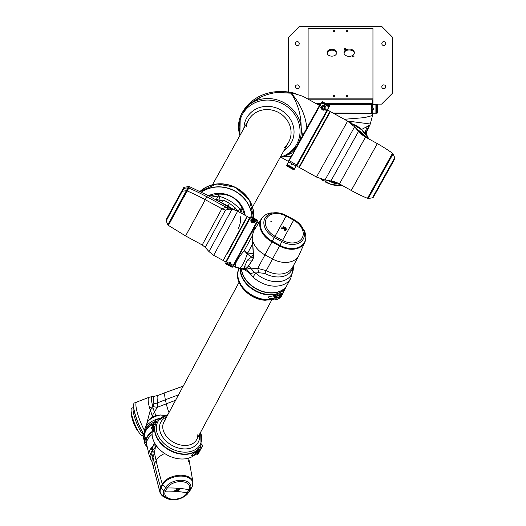<?xml version="1.0" encoding="UTF-8"?>
<svg xmlns="http://www.w3.org/2000/svg" width="526" height="526" viewBox="0 0 526 526"><rect width="100%" height="100%" fill="white"/><g stroke="black" fill="none" stroke-linecap="round" stroke-linejoin="round"><path stroke-width="0.79" d="M372.954 103.681L372.526 103.681L372.526 99.789L372.954 99.789L372.954 103.681L372.526 104.115L381.6 104.115L392.409 93.306L392.409 37.109L381.6 26.3L299.465 26.3L288.662 37.109L288.662 92.07M299.248 43.592A1.946 1.946 0 0 0 297.308 41.646A1.946 1.946 0 0 0 295.362 43.592A1.946 1.946 0 0 0 297.308 45.538A1.946 1.946 0 0 0 299.248 43.592M385.709 86.823A1.946 1.946 0 0 0 383.763 84.877A1.946 1.946 0 0 0 381.817 86.823A1.946 1.946 0 0 0 383.763 88.763A1.946 1.946 0 0 0 385.709 86.823M299.248 86.823A1.946 1.946 0 0 0 297.308 84.877A1.946 1.946 0 0 0 295.362 86.823A1.946 1.946 0 0 0 297.308 88.763A1.946 1.946 0 0 0 299.248 86.823M385.709 43.592A1.946 1.946 0 0 0 383.763 41.646A1.946 1.946 0 0 0 381.817 43.592A1.946 1.946 0 0 0 383.763 45.538A1.946 1.946 0 0 0 385.709 43.592M325.982 103.681L372.526 103.681L372.526 104.115L326.764 104.115M320.715 104.115L317.007 104.115M316.231 103.681L320.959 103.681M309.242 99.789L372.526 99.789M327.566 51.14L327.566 54.29A4.865 3.439 0 0 0 331.886 56.157A4.865 3.439 0 0 0 336.213 54.29L336.213 51.14A4.865 3.439 0 0 0 331.886 49.28A4.865 3.439 0 0 0 327.566 51.14M336.213 52.054A4.865 3.439 0 0 0 331.886 50.194A4.865 3.439 0 0 0 327.566 52.054M353.288 55.894A0.69 0.487 0 0 0 353.288 56.874A0.69 0.487 0 0 0 353.288 55.894M353.531 56.841A0.69 0.487 0 0 0 353.045 56.841M345.076 48.556A0.69 0.487 0 0 0 345.076 49.536A0.69 0.487 0 0 0 345.076 48.556M345.312 49.503A0.69 0.487 0 0 0 344.832 49.503M349.179 49.049A5.188 3.669 0 0 0 343.991 52.718A5.188 3.669 0 0 0 349.179 56.381A5.188 3.669 0 0 0 354.366 52.718A5.188 3.669 0 0 0 349.179 49.049M354.327 53.172A5.188 3.669 0 0 0 349.179 49.963A5.188 3.669 0 0 0 344.037 53.172M347.022 95.469A0.736 0.519 0 0 0 347.022 96.508A0.736 0.519 0 0 0 347.022 95.469M347.364 96.449A0.736 0.519 0 0 0 346.673 96.449M334.049 95.469A0.736 0.519 0 0 0 334.049 96.508A0.736 0.519 0 0 0 334.049 95.469M334.398 96.449A0.736 0.519 0 0 0 333.708 96.449M334.049 30.626A0.736 0.519 0 0 0 334.049 31.665A0.736 0.519 0 0 0 334.049 30.626M334.398 31.606A0.736 0.519 0 0 0 333.708 31.606M347.022 30.626A0.736 0.519 0 0 0 347.022 31.665A0.736 0.519 0 0 0 347.022 30.626M347.364 31.606A0.736 0.519 0 0 0 346.673 31.606M372.954 98.875L372.954 28.259L308.111 28.259L308.111 98.875L372.954 98.875L372.954 99.789M372.789 109.914A1.078 1.078 0 0 0 372.789 107.817L371.441 108.869L372.789 109.914L372.789 113.057L377.142 113.189L333.313 113.189M333.076 113.057L372.789 113.189M326.054 113.189L325.555 113.189M325.627 113.057L326.127 113.057M317.783 104.542L320.472 104.542M327.54 104.542L377.142 104.542L327.77 104.674M320.4 104.674L318.02 104.674M377.142 113.189L377.142 104.542M239.12 268.477A25.07 17.963 28.3 0 0 244.084 288.794A25.07 17.963 28.3 0 0 273.796 298.893A1.295 0.927 -151.7 0 1 275.295 299.379A0.861 0.618 28.3 0 0 276.347 299.682A26.8 19.199 28.3 0 0 278.011 298.998L278.149 298.742M240.487 268.733A24.946 17.871 28.3 0 0 251.908 288.629A24.946 17.871 28.3 0 0 276.255 294.093A1.427 1.019 -151.7 0 1 277.906 294.626A0.736 0.526 28.3 0 0 278.806 294.882A26.675 19.107 28.3 0 0 280.463 294.205L279.497 292.791L280.496 294.376A26.8 19.199 -151.7 0 1 278.833 295.06A0.861 0.618 -151.7 0 1 277.781 294.757A1.295 0.927 28.3 0 0 276.281 294.271A25.07 17.963 -151.7 0 1 251.757 288.754A25.07 17.963 -151.7 0 1 240.329 268.701M273.796 298.893L274.348 297.861L276.143 297.795L276.827 297.282L276.926 296.342L275.723 295.31L276.255 294.093M275.295 299.379L276.827 297.282M274.348 297.861C271.331 298.906 269.259 298.715 268.142 297.289L268.753 296.776L275.723 295.31M275.479 296.454L274.993 295.868A0.868 0.546 -117.3 0 0 275.479 296.447M274.901 295.474A0.868 0.546 -117.3 0 0 274.993 295.868L274.842 295.487M275.19 296.329L274.44 296.71L275.164 297.026L275.499 296.414L275.019 295.454M274.158 295.612L274.533 295.546M274.44 296.71L274.053 295.79M281.134 293.607L281.719 293.751L279.234 298.373L278.649 298.229L281.134 293.607L280.121 292.495M280.286 292.403L281.463 293.699A26.675 19.107 28.3 0 0 283.12 292.66A0.736 0.526 28.3 0 0 283.12 291.943A1.427 1.019 -151.7 0 1 283.06 290.589A24.946 17.871 28.3 0 0 283.468 290.214M279.234 298.373A26.8 19.199 28.3 0 0 280.68 297.453A0.861 0.618 28.3 0 0 280.877 297.085M286.144 286.88A25.07 17.963 -151.7 0 1 286.032 287.097A25.07 17.963 -151.7 0 1 283.113 290.753A1.295 0.927 28.3 0 0 282.962 290.944A1.295 0.927 28.3 0 0 283.172 291.976A0.861 0.618 -151.7 0 1 283.166 292.831A26.8 19.199 -151.7 0 1 281.719 293.751M282.995 291.72L284.323 290.168L283.159 291.963M283.448 291.891A25.07 17.963 28.3 0 1 283.297 292.173A25.07 17.963 28.3 0 0 283.547 291.72L286.032 287.097M198.013 449.401A1.427 1.019 -151.7 0 1 199.393 449.487A0.736 0.526 28.3 0 0 200.235 449.428A26.675 19.107 28.3 0 0 201.195 448.126L199.9 447.146L201.261 448.27A26.8 19.199 -151.7 0 1 200.301 449.579A0.861 0.618 -151.7 0 1 199.308 449.651A1.295 0.927 28.3 0 0 197.875 449.697A25.07 17.963 -151.7 0 1 169.155 450.105A25.07 17.963 -151.7 0 1 155.025 425.606A1.295 0.927 28.3 0 0 154.342 424.37A0.861 0.618 -151.7 0 1 153.901 423.496A26.8 19.199 -151.7 0 1 154.572 422.023L156.229 422.588L154.572 422.023L152.086 426.645A26.8 19.199 28.3 0 0 151.416 428.118A0.861 0.618 28.3 0 0 151.856 428.992A1.295 0.927 -151.7 0 1 152.54 430.229A25.07 17.963 28.3 0 0 166.67 454.727A25.07 17.963 28.3 0 0 195.389 454.319A1.295 0.927 -151.7 0 1 196.823 454.273A0.861 0.618 28.3 0 0 197.815 454.201A26.8 19.199 28.3 0 0 198.775 452.893L198.795 452.866M154.782 427.986A24.946 17.871 28.3 0 0 169.813 450.263A24.946 17.871 28.3 0 0 196.691 450.519M154.835 421.806A26.675 19.107 28.3 0 0 154.065 423.469A0.736 0.526 28.3 0 0 154.44 424.212A1.427 1.019 -151.7 0 1 155.209 425.271M195.389 454.319L196.56 452.958M197.539 452.735L198.407 452.077L198.46 451.236L197.316 450.729L197.829 449.572M155.131 425.587L153.73 427.382L152.54 430.229M153.322 431.668L153.73 427.382M198.519 451.702A2.163 1.506 30.4 0 1 198.144 451.887M195.948 453.287C193.824 455.358 192.358 456.009 191.549 455.24L191.569 455.2M191.549 455.24L197.316 450.729M153.329 431.655L153.553 428.342M197.046 451.663L196.691 451.617A0.868 0.605 -149.6 0 0 197 451.604M196.389 451.532A0.868 0.605 -149.6 0 0 196.691 451.617L196.343 451.571M196.119 451.742L195.698 452.051M196.724 451.255L197.105 451.735L196.763 452.347L195.836 452.222M153.894 428.105A0.888 0.618 30.4 0 1 153.868 427.25M201.044 447.784L201.899 447.185L199.15 452.025L201.721 447.245A26.675 19.107 28.3 0 0 202.49 445.581A0.736 0.526 28.3 0 0 202.122 444.838A1.427 1.019 -151.7 0 1 201.412 444.029M156.531 422.043L155.209 420.932A26.8 19.199 -151.7 0 1 156.169 419.63A0.861 0.618 -151.7 0 1 157.162 419.557A0.736 0.526 28.3 0 0 156.321 419.623A26.675 19.107 28.3 0 0 155.361 420.918L156.623 421.885M158.188 419.761A1.427 1.019 -151.7 0 1 157.162 419.564A1.295 0.927 28.3 0 0 158.234 419.709M201.438 443.944A1.295 0.927 28.3 0 0 202.129 444.838A0.861 0.618 -151.7 0 1 202.569 445.713A26.8 19.199 -151.7 0 1 201.899 447.185M201.359 447.251L200.228 446.613M200.327 446.456L201.721 447.245M365.248 133.459A2.591 1.92 -39 0 0 365.412 133.716L365.116 133.348L365.708 133.262L366.214 132.328L366.03 132.835M363.808 131.875L362.716 130.777M358.042 127.049L356.93 126.358M356.72 126.233L354.859 125.221M354.379 124.991L354.241 124.925A31.987 31.987 0 0 1 362.302 130.382M352.834 124.294L361.559 129.718L368.831 138.903A31.987 31.987 0 0 0 364.788 132.966M365.517 133.453L367.069 135.958M367.358 136.392L365.984 132.782M367.398 136.458L365.997 132.756L367.385 136.438M350.303 123.36L350.941 123.347C355.629 125.116 359.205 127.147 361.684 129.449L365.485 133.269M361.342 129.528L360.56 128.883M359.199 127.844L358.121 127.101M357.976 127.009L357.371 126.628M356.582 126.155L354.965 125.273M361.375 129.554L367.398 126.431A43.231 41.685 118.4 0 0 365.018 132.73L364.426 132.552M364.058 132.151L363.597 131.658M363.321 131.375L361.388 129.567M365.248 133.426L365.734 133.209M366.214 132.328L366.122 132.499A43.231 42.514 3.1 0 1 369.436 125.221L369.508 125.129M349.257 122.15L351.158 122.736L350.941 123.347M344.267 119.29L364.419 117.64L372.526 115.523L372.526 113.623L334.089 113.623M325.811 113.623L325.318 113.623M369.383 123.899C370.541 124.156 370.547 124.149 369.383 123.893L347.338 121M367.398 126.431L369.436 125.221M330.039 111.367L298.913 167.261L316.488 177.052L347.607 121.151L330.039 111.367M392.514 153.27A1.729 1.729 0 0 1 393.053 153.901L368.259 198.427A1.729 1.729 0 0 1 367.444 198.302L392.514 153.27A156.702 156.702 0 0 0 377.333 143.637L365.531 137.069L377.333 143.637L351.256 190.471A156.702 156.702 0 0 0 367.444 198.302A1.729 1.729 0 0 0 368.259 198.427A29.607 29.607 0 0 0 372.461 197.75A1.729 1.729 0 0 0 373.578 196.908A1.729 1.729 0 0 1 372.461 197.75L394.691 157.826A1.729 1.729 0 0 1 394.559 159.22A1.729 1.729 0 0 0 394.691 157.826A29.607 29.607 0 0 0 393.053 153.901A29.607 29.607 0 0 1 394.691 157.826M339.454 183.903A25.938 25.938 0 0 0 330.939 180.951L358.541 131.382A25.938 25.938 0 0 0 365.531 137.069L339.454 183.903L351.256 190.471L377.333 143.637M373.638 196.796A1.729 1.729 0 0 1 373.578 196.908A1.729 1.729 0 0 0 373.638 196.796L394.493 159.332A1.729 1.729 0 0 0 394.559 159.22A1.729 1.729 0 0 1 394.493 159.332M368.259 198.427A29.607 29.607 0 0 0 372.461 197.75M335.772 185.461A31.987 31.987 0 0 0 342.755 185.737L331.104 184.389L320.709 178.925M327.1 180.333L333.846 183.12L340.546 184.508M337.37 182.857L333.984 182.371L329.184 180.668M366.622 137.674L361.914 132.71L355.99 128.443M357.483 130.1L361.349 133.216L363.545 135.839M296.763 166.065L327.705 110.217L296.763 166.065L299.287 167.472L330.413 111.578L327.882 110.164M229.5 209.197L225.549 210.012L205.278 247.398L208.973 251.579L213.674 255.32L237.601 211.288L237.206 211.281L237.601 211.288A17.292 17.273 -146.5 0 0 231.907 209.374L229.5 209.197A11.237 8.469 -90.2 0 1 226.173 207.29L221.873 208.73L202.221 244.965L185.579 235.924L207.671 195.343L233.662 209.683A17.292 14.919 105.6 0 0 232.433 209.407L231.072 208.276M208.973 251.579L231.907 209.374L232.433 209.407M227.16 254.005L247.411 216.58L237.594 211.248L233.662 209.683A17.292 11.23 125.3 0 0 231.854 208.717L231.138 208.25M225.549 210.012A11.237 10.369 -150.9 0 1 221.873 208.73L205.232 199.689A195.613 180.457 -150.9 0 0 187.111 190.925L168.412 225.411L185.586 235.924L206.85 196.783A195.613 180.457 -150.9 0 0 188.729 188.025L187.111 190.925A1.729 1.598 -150.9 0 0 186.289 190.78L187.907 187.881A1.729 1.598 29.1 0 1 188.729 188.025L189.511 186.651L207.671 195.343L206.85 196.783L226.173 207.29L231.854 208.717M239.014 232.249L238.074 233.971M236.075 237.66L235.865 238.041M235.247 239.185L234.984 239.665M232.63 243.992L232.038 245.077M230.197 248.456L229.698 249.37M204.943 200.215L206.6 197.105M235.72 243.512L234.405 245.938L235.72 243.512M246.628 223.787L229.08 256.07M249.206 218.56L249.646 217.803L247.102 216.416L223.162 260.475L225.707 261.863L249.206 218.56M229.027 256.037L246.299 224.194L246.628 223.635L246.878 223.925M214.956 199.301L227.837 205.975L234.412 209.992L235.069 207.652L237.259 210.893A21.612 2.722 -49.3 0 0 237.167 211.025M238.054 229.027L238.975 226.949C240.546 223.116 240.987 219.704 240.303 216.712M215.916 199.821L217.501 199.663L217.179 200.577M217.501 199.663L220.118 200.445L219.27 201.655M209.032 196.08L218.441 194.14C229.599 193.798 237.601 198.69 242.447 208.809L240.52 208.927A8.646 7.029 70.1 0 1 240.915 209.907L240.744 210.104A8.646 6.056 -153.6 0 0 239.895 209.131C234.195 202.885 227.344 198.624 219.342 196.362L220.118 200.445L223.728 200.123L221.518 202.872M223.728 200.123L229.625 203.437L235.069 207.652M218.224 196.205L218.441 194.14L219.342 196.362A8.646 6.483 -156 0 0 218.224 196.205L216.199 199.722A21.612 5.457 -90.1 0 1 216.173 199.795L216.087 199.919M244.551 215.029L242.447 208.809L240.915 209.907L242.591 213.964M237.542 211.222L237.259 210.893L240.52 208.927M210.906 197.099L218.244 196.066A8.646 6.917 -8.3 0 1 219.25 195.974M240.744 210.104L239.909 212.511M245.169 215.364A25.07 23.131 -150.9 0 0 208.454 195.771M247.075 267.852A17.292 7.331 -15.8 0 0 251.283 268.812L254.413 272.435L255.682 273.033A24.032 17.213 28.3 0 0 291.772 274.217A24.032 17.213 28.3 0 0 293.337 267.635L290.786 278.254A25.07 17.963 -151.7 0 1 290.733 278.353A25.07 17.963 -151.7 0 1 253.078 277.11A17.292 4.175 -46.9 0 1 255.682 273.033L258.444 272.685L264.769 273.408A22.118 15.846 -151.7 0 0 291.825 270.081A22.118 15.846 -151.7 0 0 293.12 266.248M248.634 265.656L251.283 268.812L257.701 268.398L266.274 270.62A21.441 15.359 28.3 0 0 292.548 267.313L298.775 255.728M253.078 277.11L250.277 273.75A17.292 0.835 -20.2 0 0 254.413 272.435M244.491 269.496L250.277 273.75L246.615 269.075M304.298 230.677C306.04 234.412 306.329 237.989 305.172 241.408A20.402 14.616 -151.7 0 1 304.495 242.907A20.402 14.616 -151.7 0 1 279.53 245.977L279.891 245.313A20.119 14.412 28.3 0 0 304.501 242.282A20.119 14.412 28.3 0 0 304.298 230.677L298.946 223.254L293.955 219.644L293.639 220.216L286.085 216.107L286.4 215.542L293.955 219.644A17.503 12.539 -151.7 0 1 298.946 223.254A17.503 12.539 -151.7 0 1 303.305 238.995A17.503 12.539 -151.7 0 1 281.89 241.631L282.574 240.382L275.013 236.273A165.657 0.71 118.5 0 0 280.292 226.667A165.657 0.71 118.5 0 0 286.085 216.107A16.056 11.506 28.3 0 0 266.439 218.52A16.056 11.506 28.3 0 0 275.013 236.273L274.329 237.522A17.503 12.539 -151.7 0 1 264.986 218.172A17.503 12.539 -151.7 0 1 280.45 213.267L271.304 212.892A20.119 14.412 28.3 0 0 261.593 218.967A20.119 14.412 28.3 0 0 272.337 241.204L271.975 241.875A195.613 0.835 -61.5 0 0 264.972 254.88L272.527 258.983L264.972 254.88A21.441 15.359 -151.7 0 1 252.204 238.265A21.441 15.359 28.3 0 0 264.972 254.88L257.701 268.398A11.237 4.655 -87.5 0 1 258.444 272.685M252.881 232.558A21.441 15.359 28.3 0 1 253.479 231.256A21.441 15.359 28.3 0 1 253.506 231.197A21.441 15.359 28.3 0 0 253.479 231.256A21.441 15.359 28.3 0 0 252.881 232.558A21.441 15.359 -151.7 0 1 253.479 231.256A21.441 15.359 -151.7 0 1 253.525 231.177M241.395 268.904A25.07 17.963 28.3 0 0 261.277 291.161A25.07 17.963 28.3 0 0 287.051 285.197A25.07 17.963 28.3 0 0 287.104 285.105L290.786 278.254M264.769 273.408L272.527 258.983A21.441 15.359 28.3 0 0 298.801 255.675A21.441 15.359 28.3 0 1 298.761 255.761A21.441 15.359 28.3 0 1 272.527 258.983A195.613 0.835 -61.5 0 1 279.53 245.977L271.975 241.875A20.402 14.616 -151.7 0 1 261.08 219.316A20.402 14.616 -151.7 0 1 261.869 218.08L253.479 231.256M270.673 221.15L271.409 221.61L270.673 221.15M286.348 229.941L286.026 227.988L283.757 226.706L281.897 227.331L281.745 228.83L282.501 228.685L283.369 227.541L285.105 228.133L285.539 229.007L284.533 229.967L284.842 230.782L286.361 229.921M282.501 228.685L282.718 227.962M285.539 229.007L284.803 230.677L285.473 229.435M284.395 229.152L284.592 228.797L283.731 228.33L283.534 228.685L284.395 229.152L284.592 228.797L284.402 229.152M283.731 228.33L283.534 228.685L283.731 228.33M285.145 230.046L285.44 230.684M281.686 228.672L282.383 228.56M240.527 268.74A25.07 17.963 28.3 0 0 258.483 291.969A25.07 17.963 28.3 0 0 286.262 286.67L287.216 284.888A25.07 17.963 28.3 0 1 259.443 290.188A25.07 17.963 28.3 0 1 241.526 268.931M256.247 226.423L254.242 228.922L252.349 235.812L252.191 240.362L252.539 240.158L253.453 257.576L252.401 260.12L253.322 257.753L253.453 254.268L252.539 240.158A21.441 15.359 28.3 0 1 252.204 238.265M252.414 260.127L251.52 261.6M245.175 269.614L245.254 269.621A21.612 21.481 80.9 0 0 245.201 269.614L246.392 269.213L252.401 260.12L247.45 260.074L251.421 257.227L253.453 257.576M255.071 228.396A21.875 15.668 28.3 0 0 253.69 230.079M252.552 240.264L252.644 243.755L247.772 252.98A8.646 2.229 107.2 0 1 247.351 253.973L251.421 257.227L253.552 254.15M246.392 269.213L246.595 268.871A21.612 18.68 32.6 0 0 244.853 268.503L244.472 266.728L247.45 260.074M247.378 267.307L244.472 266.728M247.772 252.98L253.525 253.92M246.904 253.585L244.248 250.678L247.582 252.875A8.646 3.024 128.1 0 1 246.904 253.585L247.351 253.973C244.768 261.001 242.374 265.722 240.165 268.128A8.646 2.485 102.9 0 1 239.718 268.345L239.317 268.267A8.646 1.88 -81.2 0 1 239.126 268.017L235.503 266.971C234.432 264.236 237.344 258.805 244.248 250.678L252.349 235.812M244.84 269.562L239.212 268.49L233.412 266.051L257.359 221.992L258.628 222.682M239.718 268.345L245.201 269.614L244.853 268.503L239.126 268.017M155.985 445.187A12.966 11.013 97.3 0 0 155.44 447.074L152.284 450.782A18.121 10.757 167.5 0 0 151.001 459.902L149.108 455.246A18.588 11.033 -12.5 0 1 151.284 447.994A12.966 8.357 39 0 0 152.284 450.782L151.764 453.984A17.66 10.481 -12.5 0 0 151.725 461.065L151.001 459.902M156.689 446.16L155.44 447.074L154.407 452.853L152.967 457.179A17.121 10.158 167.5 0 0 152.132 462.111L151.725 461.065M151.284 447.994L152.685 446.659A12.966 10.073 75.5 0 0 152.678 449.993M154.46 442.688L152.685 446.659L155.328 444.187M190.333 490.048A1.729 1.236 -151.7 0 1 190.307 490.094A1.729 1.236 -151.7 0 1 190.28 490.14L191.983 486.984A15.773 9.363 167.5 0 0 182.561 476.168A15.773 9.363 167.5 0 0 162.718 484.742A1.729 1.236 -151.7 0 1 162.297 484.052A424.186 303.87 28.3 0 1 156.123 460.559L154.42 463.722L156.123 460.559A17.121 10.158 -12.5 0 1 164.677 453.517A17.121 10.158 167.5 0 0 156.123 460.559L154.407 452.853A15.129 4.944 12.2 0 0 152.277 451.058M151.764 453.984A15.129 10.836 28.3 0 1 152.967 457.179L154.42 463.722A17.121 10.158 167.5 0 0 153.585 468.653A17.121 10.158 167.5 0 1 154.42 463.722A424.186 303.87 28.3 0 0 160.594 487.214A1.729 1.236 28.3 0 0 161.022 487.904A15.773 9.363 167.5 0 0 163.343 496.564L159.943 492.316A16.069 9.534 -12.5 0 1 160.594 487.214L162.297 484.052A16.069 9.534 -12.5 0 1 182.515 475.32A16.069 9.534 -12.5 0 1 192.976 482.197L188.709 458.061M188.4 461.835A17.121 10.158 167.5 0 0 188.716 458.1M147.056 446.594A0.861 0.513 -12.5 0 1 147.01 446.581A0.861 0.513 -12.5 0 1 146.747 446.442A20.317 12.059 -12.5 0 1 145.787 445.325L146.761 444.694A18.588 11.033 167.5 0 1 152.099 434.476A18.588 11.033 167.5 0 0 146.761 444.7L149.108 455.246M176.526 489.785L176.605 490.14L177.551 489.897L176.506 489.818M176.762 488.345L176.151 488.529L176.591 488.937L178.36 489.206L178.156 490.35L174.625 490.758L176.23 491.448L178.643 490.87L179.557 489.279L178.15 488.292L176.762 488.345M178.156 488.292L178.551 489.778M150.475 433.417A18.456 10.954 -12.5 0 1 150.515 433.385A18.456 10.954 -12.5 0 1 152.192 432.076A18.588 11.033 167.5 0 0 150.436 433.45A18.588 11.033 167.5 0 0 146.313 442.695L146.761 444.7M152.501 416.921L150.357 409.978A12.966 4.997 -45.1 0 1 152.836 407.67L155.86 415.619M146.793 423.331L150.357 409.978L149.542 407.795A12.966 5.891 -15.2 0 1 152.842 406.749L152.836 407.67M152.257 416.066A12.966 5.562 -60.6 0 1 154.322 412.2L157.333 407.288A15.129 6.292 19.4 0 1 153 406.539L153.921 403.869A17.66 3.524 -111.2 0 1 154.217 396.315L152.52 396.479A18.121 3.616 68.8 0 0 152.842 406.749L153 406.539M154.217 396.315L157.885 395.447A17.121 3.412 68.8 0 0 157.787 402.725L157.333 407.288L166.295 403.823A17.121 3.412 68.8 0 0 168.958 412.608A17.121 3.412 -111.2 0 1 166.295 403.823L165.401 399.78L166.295 403.823A424.186 251.73 -12.5 0 1 175.572 400.312M157.885 395.447L165.493 392.501A17.121 3.412 68.8 0 0 165.401 399.78A424.186 251.73 -12.5 0 1 178.498 394.868M137.227 402.028A18.588 3.708 68.8 0 0 136.74 402.055A18.588 3.708 68.8 0 0 137.286 412.581A18.588 3.708 68.8 0 0 144.472 430.446A18.588 3.708 68.8 0 1 137.286 412.581A18.588 3.708 68.8 0 1 136.74 402.055L149.003 397.308A18.588 3.708 -111.2 0 0 149.542 407.795M183.206 386.117L165.493 392.501A17.121 3.412 68.8 0 0 165.401 399.78L157.787 402.725A15.129 8.981 -12.5 0 1 153.921 403.869M144.716 435.502A18.456 3.682 -111.2 0 1 136.398 418.472A18.456 3.682 -111.2 0 1 133.775 403.758A18.456 3.682 -111.2 0 1 133.814 403.679M136.74 402.055L134.406 402.955A18.588 3.708 68.8 0 0 133.847 403.593A18.588 3.708 68.8 0 0 136.398 418.17A18.588 3.708 68.8 0 0 144.676 435.324M138.312 431.399A9.77 1.946 -111.2 0 1 133.65 423.18A9.77 1.946 -111.2 0 1 131.566 413.969M131.599 414.14A9.941 1.986 68.8 0 0 133.775 423.134A9.941 1.986 68.8 0 0 138.22 431.248M133.617 407.433L131.743 408.163A14.695 2.932 68.8 0 0 133.985 422.056A14.695 2.932 68.8 0 0 141.961 435.6A14.695 2.932 68.8 0 0 142.349 435.574L144.223 434.851A14.695 2.932 68.8 0 1 143.94 434.838A14.695 2.932 68.8 0 1 136.056 421.55A14.695 2.932 68.8 0 1 133.617 407.446M160.542 415.014L155.472 415.757L151.994 417.223L147.938 421.385L145.354 427.02L147.938 421.385A15.879 9.422 167.5 0 1 160.489 415.014L164.553 415.481M147.957 421.359L151.994 417.223M153.875 423.318A18.588 11.033 167.5 0 0 144.775 435.771L144.696 429.44A18.114 10.75 -12.5 0 1 159.575 418.407M271.771 299.912L196.652 439.611A18.588 13.314 -151.7 0 1 175.986 443.51A18.588 13.314 -151.7 0 1 162.876 425.054A18.588 13.314 -151.7 0 1 163.908 422.003L239.034 282.304M239.113 268.47A25.07 17.963 28.3 0 0 238.659 269.437A25.07 17.963 28.3 0 0 265.656 299.886A25.07 17.963 28.3 0 0 274.611 298.946M197.822 434.693A18.588 13.314 -151.7 0 1 176.683 443.793A18.588 13.314 -151.7 0 1 165.887 419.452M200.669 432.142L201.044 445.003A25.07 17.963 -151.7 0 1 173.567 451.781A25.07 17.963 -151.7 0 1 156.985 421.313L167.925 414.534M212.511 184.705L248.548 119.981A22.914 21.139 29.1 0 1 254.005 113.767A22.914 21.139 29.1 0 1 282.554 115.187A22.914 21.139 29.1 0 1 288.583 142.276L252.546 206.994M246.273 126.74A22.914 21.139 29.1 0 1 254.005 113.767A22.914 21.139 29.1 0 1 285.322 117.863A22.914 21.139 29.1 0 1 284.04 147.767M239.869 135.563L240.27 116.825A31.987 29.509 29.1 0 1 249.62 104.404A31.987 29.509 29.1 0 1 291.148 107.869A31.987 29.509 29.1 0 1 295.625 147.648A31.987 29.509 29.1 0 1 290.273 152.895M253.815 218.112A31.987 29.509 -150.9 0 0 235.385 187.368A31.987 29.509 -150.9 0 0 200.031 191.405L216.738 183.922L235.457 187.269L249.502 200.202L253.821 218.119M292.272 154.315L290.931 156.722L283.429 156.715M286.124 155.499L293.212 152.619L302.575 135.807L301.161 127.266C301.076 114.326 297.538 102.715 290.556 92.431L290.641 92.444C300.017 103.063 305.428 114.938 306.882 128.068L302.575 135.807M301.161 127.266A31.987 29.509 -150.9 0 0 275.571 99.46A31.987 29.509 -150.9 0 0 241.993 113.09L242.236 112.649A31.987 29.509 29.1 0 1 249.317 104.385C261.389 94.759 275.137 90.774 290.556 92.431M290.931 156.722L288.34 161.377L281.305 157.458M290.641 92.444L303.055 96.343L319.46 105.476L306.882 128.068M241.993 113.09A31.987 29.509 -150.9 0 0 239.909 135.498M279.944 157.793A31.987 29.509 -150.9 0 0 285.204 155.913M262.369 96.357L249.791 103.984L242.315 112.511M248.502 104.661L249.041 103.826L248.101 104.891M288.721 92.076L288.202 91.997C277.07 90.571 267.017 92.26 258.029 97.067C247.529 103.004 243.702 110.19 242.401 112.367M290.115 92.274L295.395 93.352L275.92 92.53M249.041 103.826L249.429 103.583M289.76 92.254L290.207 92.32M353.34 124.511L351.427 123.748A31.987 31.987 0 0 1 351.815 123.893M334.602 185.257A31.987 31.987 0 0 1 325.476 182.049M323.937 181.174A31.987 31.987 0 0 1 320.991 179.149M291.443 163.415A1.078 1.078 0 0 0 293.278 164.434L293.015 162.744L291.443 163.415L288.695 161.883L286.473 165.618L322.26 101.603L288.583 161.817M286.473 165.618L293.85 169.872L328.921 106.883L329.585 105.687L322.083 101.656M329.638 105.864L294.021 169.826M326.85 110.868L325.022 109.704L325.811 108.704A2.38 2.38 0 0 0 321.682 106.41L321.248 107.606L319.295 106.66M322.201 109.704A2.38 2.38 0 0 0 322.458 109.868L321.248 107.606M319.966 105.456L321.682 106.41A2.38 2.38 0 0 0 321.248 108.001M321.333 108.455A2.38 2.38 0 0 0 322.188 109.691M324.312 106.541A1.427 1.427 0 0 0 322.366 107.1A1.427 1.427 0 0 0 322.918 109.04A1.427 1.427 0 0 0 324.864 108.487A1.427 1.427 0 0 0 324.312 106.541M325.121 109.632A2.38 2.38 0 0 1 325.022 109.704L322.458 109.868A2.38 2.38 0 0 0 324.213 110.092M325.167 109.592A2.38 2.38 0 0 0 325.489 109.257M325.522 109.211A2.38 2.38 0 0 0 325.811 108.704L327.52 109.658M324.141 106.844A1.078 1.078 0 0 0 322.668 107.265A1.078 1.078 0 0 0 323.089 108.737A1.078 1.078 0 0 0 324.562 108.317A1.078 1.078 0 0 0 324.141 106.844M253.723 218.066A31.987 29.509 -150.9 0 0 234.984 187.414A31.987 29.509 -150.9 0 0 200.104 191.438M252 217.126A31.862 29.39 -150.9 0 0 233.334 190.392A31.862 29.39 -150.9 0 0 201.497 192.128M201.346 192.056A31.987 29.509 29.1 0 1 233.412 190.241A31.987 29.509 29.1 0 1 252.158 217.212M225.437 263.526L250.895 216.673L225.437 263.526L232.275 267.241L257.733 220.387L236.299 259.989M232.104 267.293L225.49 263.697L232.282 267.241L236.049 260.265M232.097 267.287L257.477 220.598M256.668 222.314L255.136 221.341L254.932 219.848L254.065 218.974L252.855 218.717L251.481 219.355L249.83 218.599M226.476 261.573L229.684 263.822L233.314 265.295M229.665 263.815L229.684 263.822A0.888 0.888 119.7 0 1 229.336 262.599A0.888 0.888 119.7 0 1 230.539 262.244A0.888 0.888 119.7 0 1 230.901 263.447A0.888 0.888 119.7 0 1 229.691 263.809M229.231 263.217L230.546 262.224M251.947 222.741A2.163 2.163 119.7 0 1 251.152 219.809A2.163 2.163 119.7 0 1 254.065 218.974M255.136 221.341C255.366 222.373 254.308 222.846 251.967 222.748L251.928 222.728M251.967 222.748C250.626 220.841 250.468 219.71 251.481 219.355M230.533 262.218L230.434 263.874M253.894 220.775A0.868 0.868 -60.3 0 0 253.453 220.111L252.151 220.381L252.164 221.38L253.039 221.873L253.9 221.354L253.453 220.111A0.868 0.868 -60.3 0 0 252.164 220.881A0.868 0.868 -60.3 0 0 252.598 221.624M253.887 220.355L253.013 219.861L252.151 220.381L252.171 221.387M253.545 221.571A0.868 0.868 -60.3 0 0 253.894 220.94M252.618 221.63A0.868 0.868 -60.3 0 0 253.4 221.656M253.92 219.263A1.834 1.834 119.7 0 1 253.94 219.27A1.834 1.834 119.7 0 1 254.63 221.768A1.834 1.834 119.7 0 1 252.132 222.472A1.834 1.834 -60.3 0 0 252.138 222.478A1.834 1.834 -60.3 0 0 254.637 221.775A1.834 1.834 -60.3 0 0 253.946 219.276L253.94 219.27C251.264 219.171 250.665 220.236 252.118 222.465A1.834 1.834 119.7 0 1 251.428 219.967A1.834 1.834 119.7 0 1 253.92 219.263A1.834 1.834 119.7 0 0 251.428 219.967A1.834 1.834 119.7 0 0 252.118 222.465A1.834 1.834 119.7 0 1 252.118 222.465L252.118 222.465M253.769 227.64L257.687 220.216L253.795 227.679M236.253 259.969L236.069 260.298M146.195 441.939A1.427 0.848 -12.5 0 1 145.308 442.642L145.288 442.649A0.736 0.434 167.5 0 0 144.821 443.214L144.67 443.142A20.317 12.059 -12.5 0 0 145.209 444.404L146.649 444.207M144.67 443.142A0.861 0.513 -12.5 0 1 144.663 443.116A0.861 0.513 -12.5 0 1 145.222 442.478L145.242 442.471A1.295 0.769 167.5 0 0 146.09 441.557A18.588 11.033 -12.5 0 1 152.29 431.399M144.821 443.214A20.185 11.98 167.5 0 0 145.446 444.634M153.513 423.989A18.588 11.033 167.5 0 0 149.003 426.994A18.588 11.033 167.5 0 0 144.775 435.646A1.295 0.769 -12.5 0 1 144.486 436.251A1.295 0.769 -12.5 0 1 143.933 436.56L143.914 436.567A0.861 0.513 167.5 0 0 143.545 436.777A0.861 0.513 167.5 0 0 143.355 437.205A0.861 0.513 167.5 0 0 143.361 437.231L144.663 443.089M149.042 426.961A18.456 10.954 -12.5 0 1 149.082 426.928A18.456 10.954 -12.5 0 1 153.533 423.956M143.585 436.744A0.736 0.434 -12.5 0 1 143.933 436.534L143.953 436.527A1.427 0.848 167.5 0 0 144.518 436.218M144.775 435.646L146.169 441.597M145.393 438.881L145.347 438.217M152.251 431.642A18.456 10.954 167.5 0 0 146.195 440.578M145.485 439.046A0.697 0.546 147.8 0 1 145.505 438.553M146.8 444.871L145.932 445.384A20.185 11.98 167.5 0 0 146.879 446.489A0.736 0.434 167.5 0 0 147.188 446.627M376.623 104.542L376.623 113.189M375.899 104.542L375.899 113.189M371.534 109.303L371.409 113.189M371.534 108.435L371.409 104.542M372.789 107.817L372.789 104.542M277.906 294.626L276.926 296.342M276.347 299.682L278.806 294.882M278.011 298.998L280.463 294.205M275.828 295.29A1.834 1.151 62.7 0 1 276.097 297.335A1.834 1.151 62.7 0 1 275.769 297.663A1.834 1.151 62.7 0 1 274.552 297.374M273.619 295.697A1.624 1.013 -117.3 0 0 274.559 297.381A1.624 1.013 -117.3 0 0 275.808 297.256A1.624 1.013 -117.3 0 0 275.506 295.356M283.06 290.589L282.889 291.174M283.12 292.66L280.68 297.453M199.393 449.487L198.46 451.236M197.815 454.201L200.235 449.428M198.775 452.893L201.195 448.126M154.44 424.212L151.856 428.992M154.065 423.469L151.416 428.118M197.677 452.689L196.823 454.273M197.355 450.703A1.834 1.282 30.4 0 1 197.848 452.386A1.834 1.282 30.4 0 1 197.842 452.406A1.834 1.282 30.4 0 1 195.968 452.755M195.284 452.353A1.834 1.282 30.4 0 1 195.278 452.353A1.624 1.131 -149.6 0 0 197.585 452.413A1.624 1.131 -149.6 0 0 197.125 450.907M155.131 421.97L155.512 421.26M154.697 421.891L155.19 420.964L154.69 421.891M366.096 132.545L365.11 133.348M358.541 131.382L354.596 126.832L324.996 179.997L316.488 177.052M333.846 183.12L333.984 182.371M182.719 189.327A1.729 1.598 29.1 0 1 183.844 188.42L182.233 191.319A1.729 1.598 -150.9 0 0 181.181 192.069L169.832 212.885C165.046 222.215 166.308 218.487 166.183 220.9L167.853 224.78L186.289 190.78A29.607 27.313 -150.9 0 0 182.233 191.319L166.183 220.9M182.377 191.286L183.844 188.42A29.607 27.313 -150.9 0 1 187.907 187.881L188.676 186.526L184.514 187.243C183.85 187.309 183.278 187.953 182.798 189.169L181.181 192.069M166.374 219.381L181.108 192.227M183.6 197.704L188.788 188.052M231.808 251.612L244.373 228.494M229.625 203.437L227.679 206.231M254.097 227.843L241.565 250.074L236.549 260.127M286.4 215.542L280.45 213.267A17.503 12.539 -151.7 0 1 286.394 215.542L293.955 219.644M281.89 241.631L274.329 237.522L272.337 241.204L279.891 245.313L281.89 241.631M282.574 240.382A16.056 11.506 28.3 0 0 302.213 237.962A16.056 11.506 28.3 0 0 293.639 220.216A165.657 0.71 118.5 0 1 287.847 230.776A165.657 0.71 118.5 0 1 282.574 240.382M285.526 228.915L286.026 227.988M283.304 227.554L283.757 226.706M282.403 228.764L282.594 228.402M284.724 230.473L285.066 229.849M248.436 265.761L252.565 260.081L253.499 257.694L252.625 243.748M246.964 268.096L248.581 265.591M246.76 268.654L247.121 267.872M245.274 269.628L246.569 268.996M176.986 489.522L177.13 490.179M178.09 488.286A91.951 65.868 -151.7 0 1 188.873 489.686A1.729 1.236 28.3 0 0 190.169 489.364L188.472 492.52A1.729 1.236 -151.7 0 1 187.177 492.849L188.873 489.686A11.704 6.95 167.5 0 0 181.884 481.665A11.704 6.95 167.5 0 0 167.156 488.023L165.46 491.185A91.951 65.868 -151.7 0 1 175.927 491.409M171.857 499.7A13.209 7.837 -12.5 0 1 167.787 498.839A13.209 7.837 -12.5 0 1 163.974 490.646L165.67 487.484A1.729 1.236 -151.7 0 0 167.156 488.023A91.951 65.868 -151.7 0 1 177.689 488.253M176.072 490.732L176.23 491.448M178.452 490.028L178.643 490.87M176.473 488.417L176.591 488.937M176.854 488.332L176.986 488.924M177.453 488.26L177.597 488.904M192.976 482.197L192.01 486.938A1.729 1.236 28.3 0 1 191.983 486.984A29.607 21.211 -151.7 0 1 190.169 489.364A13.209 7.837 -12.5 0 0 182.285 480.31A13.209 7.837 -12.5 0 0 165.67 487.484A29.607 21.211 28.3 0 1 162.718 484.742L161.022 487.904A29.607 21.211 28.3 0 0 163.974 490.646A1.729 1.236 28.3 0 0 165.46 491.185A11.704 6.95 167.5 0 0 172.449 499.213A11.704 6.95 167.5 0 0 187.177 492.849A91.951 65.868 -151.7 0 0 176.532 491.455M188.472 492.52A13.209 7.837 -12.5 0 1 186.934 494.585L189.991 490.64A15.773 9.363 167.5 0 0 190.28 490.14A29.607 21.211 -151.7 0 1 188.472 492.52M189.991 490.64L192.01 486.938A1.729 1.236 28.3 0 0 192.036 486.879M152.132 417.164L155.479 415.691L160.515 414.981L164.605 415.468M154.769 421.747A18.588 11.033 167.5 0 0 144.551 434.752M199.393 434.502A21.237 15.215 -151.7 0 1 175.428 447.021A21.237 15.215 -151.7 0 1 160.101 431.675A21.237 15.215 -151.7 0 1 166.65 416.894M167.781 414.797A24.025 17.213 28.3 0 0 156.577 430.919A24.025 17.213 28.3 0 0 174.336 450A24.025 17.213 28.3 0 0 195.896 449.217A24.025 17.213 28.3 0 0 200.524 432.405M243.926 128.278A25.518 23.545 29.1 0 1 252.776 111.025A25.518 23.545 29.1 0 1 288.103 116.114A25.518 23.545 29.1 0 1 285.204 149.706A25.518 23.545 29.1 0 1 283.961 150.567M280.292 157.169A30.968 28.568 -150.9 0 0 289.3 152.698A30.968 28.568 -150.9 0 0 292.818 111.933A30.968 28.568 -150.9 0 0 249.942 105.759A30.968 28.568 -150.9 0 0 240.257 134.88M294.271 169.372L286.723 165.171M294.626 168.741L287.071 164.539M292.594 162.613L289.254 160.614M329.033 106.942L321.478 102.741M329.388 106.311L321.833 102.103M293.35 163.034L296.809 164.816M293.278 164.434L296.138 166.025M257.681 220.216L251.073 216.62L257.733 220.387M250.81 216.817L257.648 220.532M254.932 219.848L257.306 221.144M225.838 262.75L232.676 266.465M225.509 263.368L232.347 267.083M250.475 217.429L252.855 218.717M252.237 222.281A1.624 1.624 -60.3 0 0 254.439 221.656A1.624 1.624 -60.3 0 0 253.815 219.454A1.624 1.624 -60.3 0 0 251.612 220.078A1.624 1.624 -60.3 0 0 252.237 222.281M143.953 436.527L145.308 442.642M143.933 436.534L145.288 442.649M145.932 444.463L146.103 445.121M145.761 445.2L145.623 444.575M364.308 104.542L364.308 104.115M377.267 104.674L377.267 113.057M280.614 294.271L278.129 298.893M273.559 295.711L275.032 297.709L276.906 297.072M283.31 292.666L280.825 297.289M154.572 422.016L152.086 426.639M201.274 448.257L198.789 452.879M195.225 452.386L197.178 452.906L198.48 451.315M364.308 113.189L364.308 113.623M366.181 132.368L365.813 132.342M372.526 115.523L370.251 124.09L366.181 132.703L365.774 132.703M330.939 180.951L324.996 179.997M354.596 126.832L347.607 121.151M373.578 196.908L394.559 159.22M323.398 117.068L323.773 117.278M300.267 158.615L300.642 158.826M202.221 244.965L205.278 247.398M223.465 260.64L213.674 255.32M167.853 224.78L168.412 225.411M189.511 186.651L188.676 186.526M229.336 256.208L229.007 256.03M293.304 265.906L293.337 267.635M305.172 241.408L298.807 255.675M261.869 218.08C264.085 215.226 267.228 213.497 271.304 212.892M239.212 268.49L235.424 267.142M152.132 462.111L159.943 492.316M178.551 489.522L178.281 488.319M163.343 496.564L167.787 498.839C174.921 500.811 181.306 499.391 186.934 494.585M152.52 396.479L149.003 397.308M145.354 427.02L144.696 429.44M274.874 299.064L265.163 300.261C248.726 299.544 232.808 281.916 238.659 269.437M279.904 157.859L290.214 152.948L295.625 147.648M315.843 112.866L315.462 112.656M292.712 154.407L292.331 154.197M293.85 169.872L286.519 165.795M329.585 105.687L322.26 101.603M143.355 437.205L144.663 443.116M145.61 444.575L145.761 445.266"/></g></svg>

